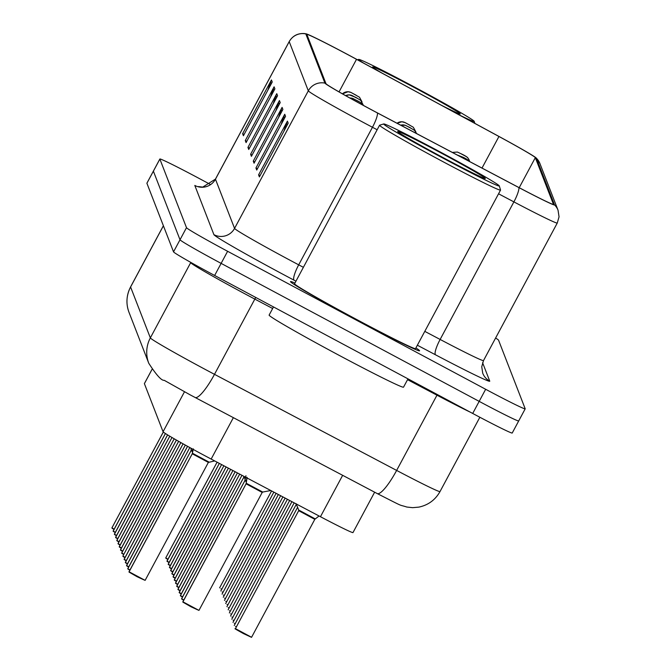<?xml version="1.0" encoding="UTF-8"?>
<svg xmlns="http://www.w3.org/2000/svg" width="671" height="671" viewBox="0 0 671 671"><rect width="100%" height="100%" fill="white"/><g stroke="black" fill="none" stroke-linecap="round" stroke-linejoin="round"><path stroke-width="1.01" d="M352.988 532.506A45.754 1.434 -151.8 0 1 352.988 532.573A45.754 1.434 -151.8 0 1 320.453 516.72L211.164 459.065A45.754 1.434 -151.8 0 1 204.177 455.349A45.754 1.434 -151.8 0 1 163.061 431.73L144.391 383.644A45.754 1.434 -151.8 0 1 144.391 383.586L151.99 369.411M356.326 319.488A73.206 2.298 28.2 0 0 419.568 350.79A73.206 2.298 28.2 0 0 415.911 347.922A73.206 2.298 28.2 0 1 419.568 350.79A73.206 2.298 28.2 0 1 356.326 319.488A73.206 2.298 28.2 0 1 290.535 281.602A73.206 2.298 28.2 0 0 356.326 319.488M369.847 108.878A48.807 1.535 -151.8 0 1 325.98 83.682L306.882 34.489A48.807 1.535 -151.8 0 1 306.882 34.422A48.807 1.535 -151.8 0 1 356.519 59.316L498.947 136.481A48.807 1.535 -151.8 0 1 535.324 157.651L553.432 204.294A48.807 1.535 -151.8 0 1 553.432 204.361A48.807 1.535 -151.8 0 1 518.733 187.452L377.303 112.837A48.807 1.535 -151.8 0 1 369.847 108.878M369.864 108.928A50.023 1.568 28.2 0 0 377.505 112.988L518.943 187.603A50.023 1.568 28.2 0 0 554.506 204.865L536.397 158.222A50.023 1.568 28.2 0 0 536.23 158.004A50.023 1.568 28.2 0 0 499.115 136.532L356.687 59.358A50.023 1.568 28.2 0 0 306.144 33.835A50.023 1.568 28.2 0 0 305.808 33.911L324.907 83.112A50.023 1.568 28.2 0 0 369.864 108.928M210.543 184.542L199.388 178.578A45.754 1.434 28.2 0 0 159.866 159.01L153.382 171.105A45.754 1.434 28.2 0 0 153.382 171.164L180.013 239.765A45.754 1.434 28.2 0 0 221.128 263.384L479.178 401.367A45.754 1.434 28.2 0 0 518.708 420.927A45.754 1.434 28.2 0 0 518.7 420.868M267.914 90.073L270.598 81.912A12.204 12.187 -21.2 0 1 271.436 79.958L242.617 133.697L243.414 135.752L272.233 82.013L271.436 79.958M244.101 134.485L242.617 133.697M270.572 96.926L273.256 88.773A12.204 12.187 -21.2 0 1 274.095 86.819L245.284 140.558L246.081 142.613L274.892 88.874L274.095 86.819M246.76 141.346L245.284 140.558M273.24 103.787L275.924 95.634A12.204 12.187 -21.2 0 1 276.762 93.68L247.943 147.41L248.74 149.474L277.559 95.735L276.762 93.68M249.427 148.207L247.943 147.41M283.892 131.231L286.576 123.07A12.204 12.187 -21.2 0 1 287.414 121.115L258.595 174.854L259.392 176.909L288.211 123.179L287.414 121.115M260.08 175.643L258.595 174.854M281.224 124.37L283.908 116.209A12.204 12.187 -21.2 0 1 284.747 114.255L255.936 167.993L256.733 170.048L285.544 116.318L284.747 114.255M257.412 168.782L255.936 167.993M278.566 117.509L281.25 109.348A12.204 12.187 -21.2 0 1 282.088 107.394L253.269 161.132L254.066 163.196L282.885 109.457L282.088 107.394M254.754 161.929L253.269 161.132M275.898 110.648L278.582 102.487A12.204 12.187 -21.2 0 1 279.421 100.541L250.61 154.271L251.407 156.335L280.218 102.596L279.421 100.541M252.086 155.068L250.61 154.271M294.946 283.061A73.206 2.298 28.2 0 0 290.535 281.602A73.206 2.298 28.2 0 1 294.946 283.061M159.866 159.01A45.754 1.434 28.2 0 0 159.866 159.077L186.496 227.67A45.754 1.434 28.2 0 0 227.612 251.29L485.661 389.272A45.754 1.434 28.2 0 0 525.192 408.84A45.754 1.434 28.2 0 0 525.183 408.773L498.553 340.18A45.754 1.434 28.2 0 0 495.609 338.016M472.703 413.453A45.754 1.434 28.2 0 0 512.225 433.021L518.708 420.927A45.754 1.434 28.2 0 1 479.178 401.367L221.128 263.384A45.754 1.434 28.2 0 1 180.013 239.765L153.382 171.164A45.754 1.434 28.2 0 1 153.382 171.105L146.899 183.191A45.754 1.434 28.2 0 0 146.899 183.258L173.529 251.86A45.754 1.434 28.2 0 0 214.645 275.471L472.703 413.453L485.661 389.272M193.323 448.857L192.317 453.688A0.763 0.763 139.5 0 1 192.275 453.789L208.371 462.411L192.258 453.797L208.371 462.411L214.695 460.927M143.661 579.761L137.077 576.708L129.017 571.751L192.258 453.755A0.763 0.763 -139.3 0 0 192.309 453.646L192.703 449.31M192.258 453.797L128.991 571.986M192.242 453.764L191.554 455.106M247.113 477.349L246.148 483.716A0.763 0.763 139.5 0 1 246.106 483.816L262.202 492.439L246.089 483.825L182.822 602.013M197.492 609.788L190.908 606.735L182.847 601.778L246.089 483.783A0.763 0.763 -139.3 0 0 246.14 483.674L246.811 477.869M246.24 483.254L262.722 492.053L262.202 492.439L246.098 483.825M246.081 483.791L245.368 485.125M251.575 637.282L243.523 633.625C228.937 625.481 237.979 630.346 235.446 628.635L251.575 637.282L314.816 519.32A0.763 0.763 40.7 0 1 314.875 519.22L319.069 515.982M314.808 519.329L298.687 510.69L314.816 519.32L298.687 510.69L298.721 510.035L315.278 518.926M440.344 152.032A65.582 2.063 28.2 0 0 383.753 123.95A65.582 2.063 28.2 0 0 442.642 157.937A65.582 2.063 28.2 0 0 499.291 185.901A65.582 2.063 28.2 0 0 440.344 152.032M383.753 123.95L379.627 125.192A68.627 2.156 28.2 0 0 379.568 125.242A68.627 2.156 28.2 0 0 441.25 160.755A68.627 2.156 28.2 0 0 500.532 190.103A68.627 2.156 28.2 0 0 500.541 190.027L499.291 185.901M379.568 125.242L294.569 283.766A68.627 2.156 28.2 0 0 356.251 319.279A68.627 2.156 28.2 0 0 415.534 348.626L500.532 190.103M273.491 306.941L269.121 315.093A76.259 2.399 28.2 0 0 337.656 354.556A76.259 2.399 28.2 0 0 403.531 387.159L407.985 378.855M442.365 157.224A49.729 1.56 28.2 0 0 485.276 178.511A49.729 1.56 28.2 0 0 440.621 152.745A49.729 1.56 28.2 0 0 397.668 131.541A49.729 1.56 28.2 0 0 442.365 157.224M459.476 115.051A65.582 2.063 28.2 0 0 474.238 121.367A65.582 2.063 28.2 0 0 415.29 87.498A65.582 2.063 28.2 0 0 358.7 59.417A65.582 2.063 28.2 0 0 363.699 63.158M441.703 105.422A49.729 1.56 28.2 0 0 460.222 113.978A49.729 1.56 28.2 0 0 415.567 88.211A49.729 1.56 28.2 0 0 372.615 66.999A49.729 1.56 28.2 0 0 381.472 72.787M191.411 448.438L191.101 450.551A0.763 0.763 139.5 0 1 191.05 450.652A0.763 0.763 139.5 0 0 191.05 450.652L192.376 451.533M127.775 568.849L191.042 450.618A0.763 0.763 -139.3 0 0 191.084 450.518L191.168 448.312M127.834 568.958L129.805 570.216L127.792 568.614L191.042 450.66M191.025 450.627L190.338 451.977M189.121 448.84L126.559 565.712M126.618 565.821L128.58 567.079L126.576 565.477L189.809 447.557M191.16 448.396L189.994 447.666M187.544 446.316L125.343 562.575M125.393 562.684L127.364 563.95L125.36 562.34L187.57 446.324M124.177 559.547L126.148 560.813L124.143 559.203L185.33 445.091L124.118 559.438M297.781 507.804L297.505 506.899M296.414 504.567L296.288 503.77M245.938 475.747L244.932 480.579L245.183 477.006M181.606 598.876L244.873 480.646A0.763 0.763 -139.3 0 0 244.915 480.545L244.982 480.419M181.665 598.985L183.636 600.243L181.631 598.641L244.873 480.688L246.207 481.552L244.873 480.688A0.763 0.763 139.5 0 0 244.932 480.579M244.89 480.688A0.763 0.763 139.5 0 0 244.89 480.679L246.207 481.56M244.856 480.654L244.152 481.988M245.066 477.786L243.799 476.98L243.716 477.442A0.763 0.763 139.5 0 1 243.665 477.551L244.99 478.415L243.657 477.551L180.407 595.504L182.554 596.855M180.39 595.739L243.657 477.509A0.763 0.763 -139.3 0 0 243.699 477.408L243.749 476.855M244.99 478.423L243.665 477.559M180.449 595.848L182.411 597.106L180.407 595.504M243.64 477.517L242.952 478.868M241.736 475.731L179.174 592.602M179.232 592.711L181.195 593.978L179.191 592.367L241.963 475.311M239.673 474.103L177.949 589.465M178.008 589.574L179.979 590.841L177.974 589.23L239.698 474.112M122.961 556.41L124.932 557.676L122.902 556.301M183.074 443.825L122.91 556.033L183.099 443.841M180.843 442.575L121.686 553.164M121.745 553.273L123.716 554.54L121.711 552.929L180.868 442.592M178.62 441.325L120.47 550.035M120.528 550.136L122.499 551.403L120.495 549.792L178.645 441.333M176.398 440.059L119.253 546.899M119.312 546.999L121.275 548.266L119.27 546.655L176.423 440.075M237.417 472.912L176.733 586.328M176.792 586.437L178.763 587.704L176.758 586.093L237.442 472.921M235.152 471.721L175.517 583.191M175.576 583.3L177.547 584.567L175.542 582.956L235.177 471.73M232.896 470.522L174.301 580.063M174.359 580.163L176.33 581.43L174.326 579.819L232.921 470.539M230.631 469.331L173.084 576.926M173.143 577.026L175.114 578.293L173.101 576.683L230.656 469.348M174.183 438.784L118.037 543.762M118.096 543.862L120.059 545.129L118.054 543.527L174.208 438.8M116.871 540.725L118.842 541.992L116.838 540.39L172.002 437.509L116.813 540.625M169.771 436.2L115.597 537.488M115.655 537.588L117.626 538.855L115.622 537.253L169.797 436.209M167.582 434.875L114.38 534.351M114.439 534.452L116.41 535.718L114.406 534.116L167.607 434.892M349.943 98.041A7.624 7.599 -40.5 0 1 353.785 98.931L358.482 101.438L353.785 98.931A7.624 7.624 -139.3 0 0 349.893 98.008L352.619 98.394L358.582 101.363L361.937 103.502L363.539 105.49M165.41 433.508L113.164 531.214M113.223 531.315L115.194 532.581L113.189 530.979L165.435 433.525M345.674 95.659A7.624 7.599 -40.5 0 1 352.569 95.794L357.266 98.302L352.569 95.794A7.624 7.624 -139.3 0 0 345.632 95.634L349.272 94.871L355.848 97.396L360.721 100.365L363.221 104.97M112.007 528.178L113.969 529.444L111.948 528.077M163.313 432.023L111.956 527.809L163.338 432.04M342.512 93.873A7.624 7.599 -40.5 0 1 351.352 92.657L356.049 95.165L351.352 92.657A7.624 7.624 -139.3 0 0 342.47 93.848L348.056 91.734L351.008 92.439L359.505 97.228L362.005 101.833M171.927 573.89L173.89 575.156L171.885 573.554L228.4 468.157L171.868 573.789M226.11 466.949L170.652 570.652M170.702 570.753L172.673 572.019L170.669 570.417L226.144 466.966M169.486 567.616L171.457 568.882L169.453 567.28L223.879 465.766L169.428 567.515M221.598 464.567L168.211 564.378M168.27 564.479L170.241 565.745L168.236 564.143L221.623 464.575M219.333 463.376L166.995 561.241M167.054 561.342L169.025 562.608L167.02 561.006L219.358 463.384M400.755 125.209A7.624 7.599 -40.5 0 1 406.4 125.821L411.097 128.329L406.4 125.821M406.391 125.804A7.624 7.624 -139.3 0 0 400.704 125.183L405.234 125.284L409.679 127.423L414.552 130.392L416.725 133.638M165.838 558.205L167.809 559.471L165.779 558.104M217.077 462.176L165.787 557.836L217.102 462.193M397.081 123.271A7.624 7.599 -40.5 0 1 405.183 122.684L409.88 125.192L405.183 122.684M405.175 122.667A7.624 7.624 -139.3 0 0 397.039 123.254L401.887 121.761L405.334 122.692L413.336 127.255L415.835 131.86M469.281 161.367A7.624 7.599 139.5 0 0 466.941 159.421L462.244 156.913L466.941 159.421M466.949 159.438A7.624 7.624 40.7 0 1 469.264 161.35M469.222 160.243A7.624 7.599 139.5 0 0 465.724 156.284L461.027 153.776L465.724 156.284A7.624 7.624 40.7 0 1 469.599 161.535M233.365 417.664L211.164 459.065M184.475 391.789L163.061 431.73M342.655 475.32L320.453 516.72M152.015 369.436L144.391 383.644M295.953 281.183L294.091 280.201A76.259 2.399 -151.8 0 1 213.906 234.649L194.808 185.448A15.248 15.232 158.8 0 0 215.458 179.199L234.556 228.4A61.002 1.912 28.2 0 0 289.377 259.887A61.002 1.912 28.2 0 0 298.696 264.844L303.384 267.318M215.45 179.115A61.002 1.912 28.2 0 0 215.458 179.199L289.218 41.636A61.002 1.912 -151.8 0 1 289.218 41.552L215.45 179.115L202.751 187.092L198.482 186.588L199.732 187.083M377.152 129.746L372.464 127.272A61.002 1.912 -151.8 0 1 363.145 122.323A61.002 1.912 -151.8 0 1 308.316 90.837A15.248 15.232 -21.2 0 1 324.907 83.112M377.505 112.988A15.248 3.196 -62.2 0 1 372.464 127.272L298.696 264.844A15.248 3.196 117.8 0 0 294.091 280.201M518.943 187.603A15.248 3.196 -62.2 0 1 513.894 201.887A61.002 1.912 -151.8 0 0 557.274 223.024L559.052 216.817L558.046 210.233A15.248 15.232 158.8 0 0 554.506 204.865M536.397 158.222A15.248 15.232 -21.2 0 1 539.937 163.59L558.046 210.233M424.793 331.365L440.134 339.451L513.894 201.887L498.553 193.793M305.808 33.911A15.248 15.232 158.8 0 0 289.218 41.636L308.316 90.837L234.556 228.4A15.248 15.232 158.8 0 1 213.906 234.649M482.583 362.684L489.746 381.128A76.259 2.399 -151.8 0 1 435.521 354.808L417.362 345.23M159.866 159.077L146.899 183.258M186.496 227.67L173.529 251.86M227.612 251.29L214.645 275.471M435.521 354.808A15.248 3.196 117.8 0 1 440.134 339.451A61.002 1.912 28.2 0 0 483.506 360.587L481.744 366.727L482.726 373.21A15.248 15.232 158.8 0 0 489.746 381.128M356.519 59.316L339.048 91.893M535.324 157.651L519.211 187.704M498.947 136.481L482.004 168.077M278.582 102.487L279.295 104.324M281.25 109.348L281.954 111.185M283.908 116.209L284.621 118.037M286.576 123.07L287.28 124.898M275.924 95.634L276.628 97.463M273.256 88.773L273.969 90.602M270.598 81.912L271.302 83.741M163.405 225.783L130.585 286.987A30.505 30.463 158.8 0 0 129.033 312.401C125.821 303.888 126.341 295.383 130.585 286.911A61.002 1.912 28.2 0 0 130.585 286.987L150.346 337.89A61.002 1.912 28.2 0 0 205.167 369.385A61.002 1.912 28.2 0 0 214.494 374.334L254.829 299.098A61.002 1.912 -151.8 0 1 245.511 294.15A61.002 1.912 -151.8 0 1 190.681 262.663L190.53 262.26M190.807 262.42A7.624 7.616 -21.2 0 1 190.681 262.663L150.346 337.89A30.505 30.463 158.8 0 0 148.786 363.305L129.033 312.401M194.892 397.349A30.505 6.391 -62.2 0 0 195.068 397.467A30.505 6.391 -62.2 0 0 214.494 374.334L396.636 470.421L436.972 395.194L407.549 379.669M377.035 493.445A30.505 6.391 -62.2 0 0 377.211 493.554A30.505 6.391 -62.2 0 0 396.636 470.421A61.002 1.912 28.2 0 0 440.017 491.558L479.857 417.261M470.254 412.153A61.002 1.912 -151.8 0 1 436.972 395.194A7.624 1.594 117.8 0 1 437.333 394.548M272.652 308.501L254.829 299.098A7.624 1.594 117.8 0 1 255.768 297.463M192.409 453.227L208.891 462.025M129.017 571.751L145.129 580.365L137.077 576.708L129.05 572.095M182.847 601.778L198.96 610.392L190.908 606.735L182.881 602.122M251.533 637.341L243.523 633.625L236.754 629.524M191.185 450.09L192.451 450.895M127.792 568.614L129.939 569.964M126.576 565.477L128.723 566.827M125.36 562.34L127.507 563.69M124.143 559.203L126.282 560.553M235.538 626.387L236.385 626.882M234.322 623.25L235.169 623.745M233.105 620.113L233.953 620.608M231.889 616.976L232.728 617.471M245.016 480.117L246.282 480.922M181.631 598.641L183.77 599.991M179.191 592.367L181.338 593.718M177.974 589.23L180.122 590.581M122.927 556.066L125.066 557.416M121.711 552.929L123.85 554.28M120.495 549.792L122.634 551.143M119.27 546.655L121.417 548.006M176.758 586.093L178.897 587.444M175.542 582.956L177.681 584.307M174.326 579.819L176.465 581.17M173.101 576.683L175.248 578.033M230.673 613.839L231.512 614.334M229.457 610.702L230.296 611.197M228.232 607.565L229.079 608.06M118.054 543.527L120.201 544.869M116.838 540.39L118.977 541.732M115.622 537.253L117.761 538.595M114.406 534.116L116.544 535.466M113.189 530.979L115.328 532.329M355.991 97.748L352.56 95.777L355.991 97.748M111.965 527.842L114.112 529.193M171.885 573.554L174.032 574.896M170.669 570.417L172.816 571.759M169.453 567.28L171.591 568.622M168.236 564.143L170.375 565.494M167.02 561.006L169.159 562.357M165.796 557.869L167.943 559.22M227.016 604.428L227.863 604.923M225.8 601.291L226.647 601.786M224.584 598.155L225.431 598.649M223.368 595.018L224.206 595.521M222.151 591.881L222.99 592.384M220.927 588.752L221.774 589.247M462.302 154.322L465.724 156.301L462.302 154.322M374.636 492.195L352.988 532.573M536.23 158.004L539.937 163.59M306.144 33.835L304.349 33.55C297.689 33.156 292.648 35.823 289.218 41.552M525.192 408.84L518.708 420.927M557.274 223.024L483.506 360.587M440.017 491.558C435.303 499.92 428.257 505.104 418.872 507.117L412.631 507.67L406.794 507.033C397.4 503.98 406.366 508.4 377.211 493.554L190.254 394.909L164.194 380.298C161.568 380.793 156.435 375.131 148.786 363.305M130.585 286.911L163.389 225.733M145.129 580.365L208.371 462.411M198.96 610.392L262.202 492.439M262.722 492.053L270.799 490.526M235.446 628.635L298.687 510.681M298.721 510.035L296.129 503.887M358.7 59.417L357.475 59.786M474.238 121.367L474.85 123.38M234.229 625.498L297.471 507.544M233.013 622.361L296.255 504.407M231.789 619.224L294.183 502.864M230.572 616.087L291.927 501.665M229.356 612.95L289.662 500.474M228.14 609.813L287.406 499.283M226.924 606.676L285.15 498.092M410.769 130.493L409.788 129.981M225.708 603.539L282.885 496.901M224.483 600.402L280.629 495.71M223.267 597.274L278.364 494.519M222.051 594.137L276.108 493.319M220.834 591L273.843 492.128M457.094 154.934L463.51 157.45C466.957 159.195 468.828 160.444 469.138 161.191M219.618 587.863L271.587 490.937M452.346 152.426L457.387 152.04L462.294 154.322C465.741 156.058 467.612 157.308 467.922 158.054"/></g></svg>

